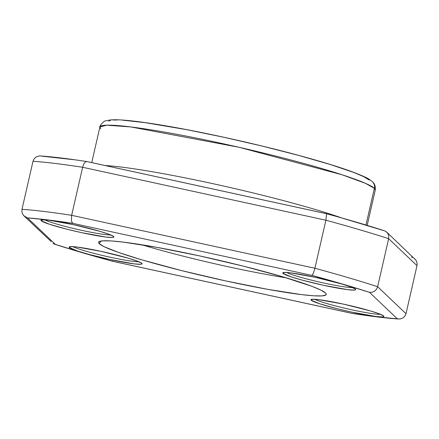 <?xml version="1.0" encoding="UTF-8"?>
<svg xmlns="http://www.w3.org/2000/svg" width="439" height="439" viewBox="0 0 439 439"><rect width="100%" height="100%" fill="white"/><g stroke="black" fill="none" stroke-linecap="round" stroke-linejoin="round"><path stroke-width="0.66" d="M44.778 219.84A35.312 2.832 -167.1 0 0 77.269 229.345A35.312 2.832 -167.1 0 0 110.666 234.931A35.312 2.832 12.9 0 1 77.269 229.345A35.312 2.832 12.9 0 1 44.778 219.84M41.184 220.751L42.682 219.796L41.184 220.751L49.64 224.318L67.463 229.339L81.659 232.659L106.051 237.065L112.538 237.472L113.811 237.164L113.679 236.533A37.43 3.002 12.9 0 1 113.855 236.736A37.43 3.002 12.9 0 1 80.683 232.451A37.43 3.002 12.9 0 1 41.184 220.751A37.43 3.002 12.9 0 1 41.118 220.076A37.43 3.002 12.9 0 1 77.121 225.492A37.43 3.002 12.9 0 1 113.679 236.533L109.306 234.393L100.076 231.38L73.209 224.62L48.817 220.219L42.325 219.813L41.057 220.12L41.184 220.751M72.962 246.652A35.312 2.832 -167.1 0 0 105.453 256.156A35.312 2.832 -167.1 0 0 138.845 261.743A35.312 2.832 12.9 0 1 105.453 256.156A35.312 2.832 12.9 0 1 72.962 246.652M69.367 247.569L70.866 246.608L69.367 247.569L77.824 251.13L88.991 254.417L109.838 259.476L134.235 263.877L140.721 264.283L141.989 263.976L141.863 263.345A37.43 3.002 12.9 0 1 142.038 263.548A37.43 3.002 12.9 0 1 108.861 259.262A37.43 3.002 12.9 0 1 69.367 247.569A37.43 3.002 12.9 0 1 69.302 246.894A37.43 3.002 12.9 0 1 105.305 252.304A37.43 3.002 12.9 0 1 141.863 263.345L137.489 261.205L128.259 258.192L101.393 251.437L76.995 247.036L70.509 246.63L69.241 246.932L69.367 247.569M314.768 299.283A35.312 2.832 -167.1 0 0 347.26 308.787A35.312 2.832 -167.1 0 0 380.651 314.373A35.312 2.832 12.9 0 1 347.26 308.787A35.312 2.832 12.9 0 1 314.768 299.283M311.174 300.194L312.672 299.239L311.174 300.194L319.63 303.761L337.454 308.782L351.644 312.102L376.042 316.508L382.528 316.914L383.796 316.607L383.67 315.976A37.43 3.002 12.9 0 1 383.845 316.179A37.43 3.002 12.9 0 1 350.668 311.888A37.43 3.002 12.9 0 1 311.174 300.194A37.43 3.002 12.9 0 1 311.108 299.519A37.43 3.002 12.9 0 1 347.112 304.935A37.43 3.002 12.9 0 1 383.67 315.976L379.296 313.836L370.066 310.823L343.199 304.062L318.802 299.661L312.316 299.255L311.048 299.563L311.174 300.194M286.585 272.465A35.312 2.832 -167.1 0 0 319.082 281.975A35.312 2.832 -167.1 0 0 352.473 287.556A35.312 2.832 12.9 0 1 319.082 281.975A35.312 2.832 12.9 0 1 286.585 272.465M282.99 273.382L284.488 272.427L282.99 273.382L291.447 276.943L302.614 280.23L323.466 285.29L347.858 289.691L354.344 290.097L355.617 289.795L355.486 289.158A37.43 3.002 12.9 0 1 355.661 289.367A37.43 3.002 12.9 0 1 322.489 285.076A37.43 3.002 12.9 0 1 282.99 273.382A37.43 3.002 12.9 0 1 282.925 272.707A37.43 3.002 12.9 0 1 318.928 278.123A37.43 3.002 12.9 0 1 355.486 289.158L351.112 287.024L341.882 284.006L315.015 277.25L290.623 272.849L284.132 272.443L282.864 272.751L282.99 273.382M141.797 244.759A113.004 9.065 -167.1 0 0 286.288 277.854A113.004 9.065 12.9 0 1 141.797 244.759M99.335 243.749L100.734 241.088L99.335 243.749L104.076 246.669L118.903 252.568L141.781 259.828L181.323 270.528L225.608 280.905L267.883 289.367L301.719 294.635L313.786 295.798L321.957 295.902L325.919 294.953L326.27 294.086L325.524 292.978A116.79 9.367 12.9 0 1 326.287 294.234A116.79 9.367 12.9 0 1 219.209 279.495A116.79 9.367 12.9 0 1 99.335 243.749A116.79 9.367 12.9 0 1 98.66 242.098A116.79 9.367 12.9 0 1 208.097 257.775A116.79 9.367 12.9 0 1 325.524 292.978L320.777 290.058L311.871 286.305L283.078 276.899L243.53 266.199L199.246 255.822L156.97 247.36L123.139 242.092L111.072 240.929L102.896 240.824L98.934 241.774L98.583 242.635L99.335 243.749M100.789 128.797L99.883 127.03L106.71 125.181L130.877 126.948L238.942 147.257L342.036 174.76L365.473 183.354L374.363 188.336A7.062 6.975 -46.4 0 0 372.365 181.708A7.062 6.975 133.6 0 1 374.363 188.336A141.254 11.326 -167.1 0 0 230.854 145.43A141.254 11.326 -167.1 0 0 99.883 127.03C98.929 126.47 104.438 120.198 105.739 120.873L109.596 120.028C113.92 119.562 120.061 119.721 128.018 120.516C138.455 121.521 151.631 123.397 167.544 126.147C210.484 133.5 270.056 147.092 312.513 159.22C328.91 163.884 342.261 168.115 352.566 171.912C369.358 178.508 368.305 178.673 372.387 181.735C374.708 183.661 375.669 186.449 375.263 190.103A141.254 11.326 -167.1 0 0 374.363 188.336L365.961 225.015L374.363 188.336L375.263 190.103L367.185 225.383M342.08 218.046A141.254 11.326 -167.1 0 0 105.075 165.514A141.254 11.326 12.9 0 1 342.08 218.046M383.631 230.568L341.954 218.046M326.139 213.65L326.528 214.045L326.139 213.65L87.152 161.634L85.929 161.678L86.56 161.53M73.928 159.708L41.661 156.136M414.032 258.22L415.991 260.228L417.05 262.84L417.001 265.655L388.647 238.679L377.644 286.716L388.647 238.679A222.474 17.84 -167.1 0 0 325.903 220.219L314.9 268.256A222.474 17.84 12.9 0 1 377.644 286.716L405.998 313.693L417.001 265.655L405.998 313.693L404.818 316.234L402.739 318.077L400.116 318.972L397.339 318.829A215.412 17.275 12.9 0 1 351.848 313.331L112.861 261.315L82.115 252.617L55.369 244.402L27.52 217.898L47.736 219.906L73.006 223.396L311.992 275.412L342.738 284.11L369.484 292.325L397.339 318.829L377.123 316.821L352.44 313.441M112.631 261.243L112.861 261.315A215.412 17.275 12.9 0 1 55.369 244.402L27.52 217.898L24.09 216.032L23.009 214.737L21.95 212.13L21.999 209.31L21.95 212.13L23.009 214.737L24.968 216.745L27.52 217.898A215.412 17.275 12.9 0 1 73.006 223.396L72.018 222.43L71.403 220.587L71.65 215.313A222.474 17.84 -167.1 0 0 21.999 209.31A222.474 17.84 12.9 0 1 71.65 215.313L82.647 167.275A222.474 17.84 -167.1 0 0 33.002 161.278L21.999 209.31L33.002 161.278A222.474 17.84 12.9 0 1 82.647 167.275L71.65 215.313L314.9 268.256L325.903 220.219L82.647 167.275L83.492 164.691L84.65 162.732L85.929 161.678L84.65 162.732L83.492 164.691L82.647 167.275L325.903 220.219A222.474 17.84 12.9 0 1 388.647 238.679L388.74 235.902L387.785 233.394L385.991 231.54L384.394 230.76C367.695 225.377 348.314 219.676 326.254 213.65M369.095 179.985L363.64 176.632L353.406 172.318L329.991 164.427L298.75 155.433L262.374 146.127L224 137.297L186.932 129.703L145.002 122.624L122.684 120.182M117.405 119.968L113.295 120.061M110.398 120.456L108.74 121.153M53.026 243.436L54.606 244.205C71.305 249.588 90.686 255.295 112.746 261.315M24.09 216.032L51.215 241.571M311.992 275.412A215.412 17.275 12.9 0 1 369.484 292.325L372.074 292.292L374.538 291.249L376.508 289.296L377.644 286.716A222.474 17.84 -167.1 0 0 314.9 268.256L313.38 273.25L311.992 275.412L313.38 273.25L314.9 268.256L71.65 215.313L71.403 220.587L72.018 222.43L73.006 223.396L311.992 275.412M398.722 319.032L398.59 319.021C386.474 318.165 371.004 316.299 352.177 313.424M86.823 161.541C67.996 158.671 52.526 156.8 40.41 155.944L38.884 155.993L36.261 156.888L34.182 158.731L33.002 161.278L34.182 158.731L36.261 156.888L39.087 155.966M326.528 214.045L325.903 220.219L326.528 214.045M411.48 257.067L412.808 257.523M415.991 260.228L386.797 232.187L387.785 233.394L388.74 235.902L388.647 238.679L417.001 265.655L417.05 262.84L415.991 260.228M385.36 231.166L386.797 232.187M369.484 292.325L397.339 318.829L400.116 318.972L402.739 318.077L404.818 316.234L405.998 313.693L377.644 286.716L376.508 289.296L374.538 291.249L372.074 292.292L369.484 292.325M112.757 261.315L352.089 313.408L112.861 261.315L112.472 260.925M91.735 162.611L99.883 127.03M326.243 213.65L86.911 161.557"/></g></svg>
